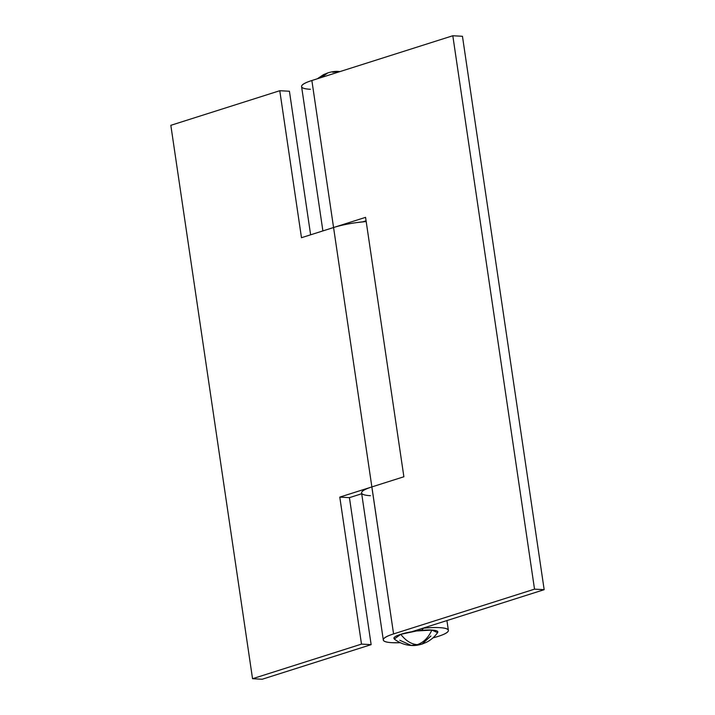 <?xml version="1.0" encoding="UTF-8"?>
<svg xmlns="http://www.w3.org/2000/svg" width="715" height="715" viewBox="0 0 715 715"><rect width="100%" height="100%" fill="white"/><g stroke="black" fill="none" stroke-linecap="round" stroke-linejoin="round"><path stroke-width="1.07" d="M394.608 639.308L393.858 638.173C394.036 637.02 396.342 635.733 400.766 634.33C405.78 640.738 411.268 644.188 417.238 644.671C423.539 642.508 428.41 637.637 431.86 630.076C425.121 629.432 408.024 631.774 400.766 634.33L416.514 630.979L431.86 630.076C428.41 637.637 423.539 642.508 417.238 644.671L411.25 645.448L399.819 640.256M339.965 71.598L338.704 71.473L339.965 71.598M317.308 78.793L323.564 74.61L327.917 72.85L321.232 77.542L327.917 72.85C332.144 71.616 335.737 71.16 338.704 71.473L340.018 71.58M430.904 635.993L422.038 644.081L417.238 644.671L422.038 644.081C417.828 645.314 414.226 645.77 411.25 645.448L417.238 644.671C411.268 644.188 405.78 640.738 400.766 634.33L394.269 639.04C399.524 643 405.191 645.136 411.25 645.448M422.038 644.081L426.363 642.329C430.895 640.05 434.649 636.824 437.607 632.641L431.86 630.076C436.016 630.308 438.009 630.996 437.821 632.149L437.428 632.882M332.716 72.251L338.704 71.473M432.924 637.896L438.134 636.395C444.685 634.312 448.099 632.418 448.368 630.71C448.645 628.994 445.704 627.976 439.546 627.636A32.89 5.997 171.6 0 0 423.736 628.163L421.171 630.433L423.736 628.163A32.89 5.997 -8.4 0 1 439.546 627.636A32.89 5.997 -8.4 0 1 448.314 630.121A32.89 5.997 -8.4 0 1 432.95 637.878M400.239 642.705A32.89 5.997 -8.4 0 1 392.124 642.696A32.89 5.997 -8.4 0 1 383.294 639.952A32.89 5.997 -8.4 0 1 393.581 633.919L534.525 589.151L452.81 35.75L311.865 80.518A32.89 5.997 171.6 0 0 301.578 86.551L322.894 230.909M363.685 221.543L363.721 221.748A32.89 5.997 -8.4 0 1 366.187 221.543A32.89 5.997 171.6 0 0 333.565 227.522L311.865 80.518L333.565 227.522L365.571 217.351L403.877 476.762L371.872 486.924L393.581 633.919L371.836 486.933A32.89 5.997 171.6 0 0 361.593 492.957M420.009 629.12L420.223 630.523L420.009 629.12M310.408 89.295C304.241 88.955 301.301 87.927 301.587 86.22C301.873 84.504 305.296 82.6 311.865 80.518L452.81 35.75L462.453 36.286L452.81 35.75L534.525 589.151L544.169 589.678L462.453 36.286L544.169 589.678L411.876 631.702L544.169 589.678L534.525 589.151L393.581 633.919C387.012 636.001 383.589 637.896 383.303 639.612C383.017 641.328 385.957 642.356 392.124 642.696L400.284 642.722M366.08 220.783L362.693 221.865L366.08 220.783M366.187 221.525L356.856 222.562C347.883 223.786 340.117 225.44 333.565 227.522L371.872 486.924L333.565 227.522L365.571 217.351L403.877 476.762L371.836 486.933C365.285 489.015 361.87 490.91 361.593 492.626M363.721 221.757L366.187 221.543M252.547 678.714L361.495 644.108L339.786 497.113L371.872 486.924L339.786 497.113L361.495 644.108L252.547 678.714L262.191 679.25L371.139 644.644L262.191 679.25L252.547 678.714L170.831 125.322L252.547 678.714M333.565 227.522L301.48 237.711L279.78 90.716L170.831 125.322L279.78 90.716L289.423 91.243L310.623 234.806L289.423 91.243L279.78 90.716L301.48 237.711L333.565 227.522M370.415 495.701A32.89 5.997 -8.4 0 1 362.13 493.842A32.89 5.997 171.6 0 0 370.415 495.701M361.71 493.752L349.429 497.649L371.139 644.644L361.495 644.108L371.139 644.644L349.429 497.649L339.786 497.113L349.429 497.649L361.71 493.752M448.377 630.362L446.929 620.566M361.593 492.975L383.303 639.97"/></g></svg>
